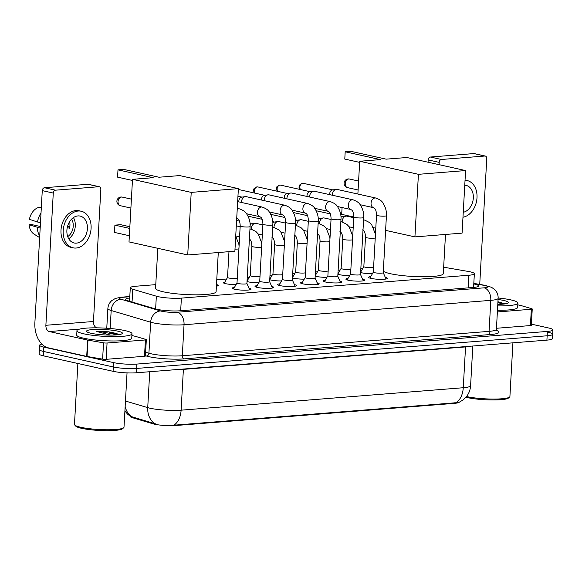 <?xml version="1.0" encoding="UTF-8"?>
<svg xmlns="http://www.w3.org/2000/svg" width="582" height="582" viewBox="0 0 582 582"><rect width="100%" height="100%" fill="white"/><g stroke="black" fill="none" stroke-linecap="round" stroke-linejoin="round"><path stroke-width="0.87" d="M372.4 273.715A8.817 1.317 -176.8 0 1 361.931 272.842A8.817 1.317 -176.8 0 1 360.629 272.478M360.695 271.277A8.817 1.317 -176.8 0 1 361.175 271.183M349.68 275.519A8.817 1.317 -176.8 0 1 339.211 274.646A8.817 1.317 -176.8 0 1 337.909 274.289M337.975 273.082A8.817 1.317 -176.8 0 1 338.455 272.987M326.96 277.33A8.817 1.317 -176.8 0 1 316.492 276.45A8.817 1.317 -176.8 0 1 315.189 276.094M315.255 274.893A8.817 1.317 -176.8 0 1 315.735 274.799M304.24 279.134A8.817 1.317 -176.8 0 1 293.772 278.261A8.817 1.317 -176.8 0 1 292.47 277.905M292.535 276.697A8.817 1.317 -176.8 0 1 293.015 276.603M281.521 280.946A8.817 1.317 -176.8 0 1 271.052 280.066A8.817 1.317 -176.8 0 1 269.75 279.709M269.815 278.509A8.817 1.317 -176.8 0 1 270.295 278.414M258.801 282.75A8.817 1.317 -176.8 0 1 248.332 281.877A8.817 1.317 -176.8 0 1 247.03 281.513M247.095 280.313A8.817 1.317 -176.8 0 1 247.576 280.218M236.081 284.562A8.817 1.317 -176.8 0 1 225.612 283.681A8.817 1.317 -176.8 0 1 223.372 282.67A8.817 1.317 -176.8 0 1 224.856 282.03M385.306 277.381A9.377 1.404 -176.8 0 1 387.343 278.378A9.377 1.404 -176.8 0 1 381.283 279.345A9.377 1.404 -176.8 0 1 370.996 278.407A9.377 1.404 -176.8 0 1 368.61 277.33A9.377 1.404 -176.8 0 1 370.749 276.566M362.586 279.185A9.377 1.404 -176.8 0 1 364.623 280.182A9.377 1.404 -176.8 0 1 358.563 281.157A9.377 1.404 -176.8 0 1 348.276 280.218A9.377 1.404 -176.8 0 1 345.89 279.134A9.377 1.404 -176.8 0 1 348.029 278.371M339.866 280.997A9.377 1.404 -176.8 0 1 341.903 281.994A9.377 1.404 -176.8 0 1 335.843 282.961A9.377 1.404 -176.8 0 1 325.556 282.023A9.377 1.404 -176.8 0 1 323.17 280.946A9.377 1.404 -176.8 0 1 325.309 280.182M317.146 282.801A9.377 1.404 -176.8 0 1 319.183 283.798A9.377 1.404 -176.8 0 1 313.123 284.773A9.377 1.404 -176.8 0 1 302.836 283.834A9.377 1.404 -176.8 0 1 300.45 282.75A9.377 1.404 -176.8 0 1 302.589 281.986M294.427 284.605A9.377 1.404 -176.8 0 1 296.464 285.609A9.377 1.404 -176.8 0 1 290.403 286.577A9.377 1.404 -176.8 0 1 280.117 285.638A9.377 1.404 -176.8 0 1 277.73 284.562A9.377 1.404 -176.8 0 1 279.869 283.798M271.707 286.417A9.377 1.404 -176.8 0 1 273.744 287.413A9.377 1.404 -176.8 0 1 267.684 288.388A9.377 1.404 -176.8 0 1 257.397 287.443A9.377 1.404 -176.8 0 1 255.011 286.366A9.377 1.404 -176.8 0 1 257.149 285.602M248.987 288.221A9.377 1.404 -176.8 0 1 251.024 289.225A9.377 1.404 -176.8 0 1 244.964 290.192A9.377 1.404 -176.8 0 1 234.677 289.254A9.377 1.404 -176.8 0 1 232.291 288.177A9.377 1.404 -176.8 0 1 234.43 287.406M155.772 284.642L135.795 286.235A16.536 2.474 3.2 0 0 130.295 287.755A16.536 2.474 3.2 0 0 132.776 289.218L156.347 296.202A16.536 2.474 3.2 0 0 158.071 296.645A16.536 2.474 3.2 0 0 181.38 298.115L468.859 275.242A16.536 2.474 3.2 0 0 474.359 273.722A16.536 2.474 3.2 0 0 468.052 271.408L443.659 267.196M130.186 416.181L130.179 416.385A14.885 2.226 3.2 0 0 132.412 417.694L153.037 423.812A14.885 2.226 3.2 0 0 154.586 424.205A14.885 2.226 3.2 0 0 175.568 425.529L454.44 403.341A14.885 2.226 3.2 0 0 459.213 402.286M362.928 268.164L360.862 268.324M340.208 269.968L338.142 270.135M317.488 271.779L315.422 271.94M294.768 273.584L292.702 273.751M272.049 275.395L269.983 275.555M249.329 277.199L247.263 277.367M226.602 279.011L216.766 279.789M216.853 284.656A8.817 1.317 -176.8 0 1 218.257 285.464A8.817 1.317 -176.8 0 1 216.409 286.162M125.465 401.034L147.726 407.633A22.043 3.296 3.2 0 0 150.025 408.222A22.043 3.296 3.2 0 0 181.111 410.179A19.293 12.833 85.5 0 1 173.843 425.195L455.997 402.744L458.951 402.402L463.301 399.79L465.796 397.411C468.706 394.05 470.307 390.144 470.598 385.699L472.817 346.021M125.159 406.425A19.293 16.121 106.5 0 0 131.539 416.683L156.202 424.082M548.448 332.351A16.536 2.474 -176.8 0 1 552.66 334.25A16.536 2.474 -176.8 0 1 547.153 335.778L136.632 368.435A16.536 2.474 -176.8 0 1 113.323 366.966L43.599 351.463A16.536 2.474 -176.8 0 1 39.394 349.564A16.536 2.474 -176.8 0 0 43.599 351.463L113.323 366.966A16.536 2.474 -176.8 0 0 136.632 368.435L547.153 335.778A16.536 2.474 -176.8 0 0 552.66 334.25L552.413 338.6A16.536 2.474 -176.8 0 1 546.913 340.128L136.392 372.786A16.536 2.474 -176.8 0 1 113.083 371.316L43.359 355.82A16.536 2.474 -176.8 0 1 39.154 353.914L39.641 345.213A16.536 2.474 -176.8 0 1 41.897 344.108M129.721 297.991A16.536 2.474 3.2 0 0 125.617 299.381A16.536 2.474 3.2 0 0 128.098 300.843L155.205 308.875A16.536 2.474 3.2 0 0 156.936 309.318A16.536 2.474 3.2 0 0 180.245 310.781L473.057 287.486A16.536 2.474 3.2 0 0 478.564 285.966A16.536 2.474 3.2 0 0 473.784 283.943M531.402 324.152L548.695 327.993A16.536 2.474 -176.8 0 1 552.9 329.899A16.536 2.474 -176.8 0 1 547.4 331.42L136.879 364.077A16.536 2.474 -176.8 0 1 113.563 362.608L43.846 347.112A16.536 2.474 -176.8 0 1 39.641 345.213M116.531 334.519A22.043 3.296 -176.8 0 1 117.92 334.745M145.413 339.953A2.757 0.415 3.2 0 0 146.329 339.699L145.42 356.017A2.757 0.415 -176.8 0 1 144.503 356.271L145.413 339.953L107.066 343.002L106.157 359.327A2.757 0.415 -176.8 0 1 102.621 359.145L87.053 356.46A2.757 0.415 -176.8 0 1 86.703 356.395L48.335 347.861A22.043 14.674 85.5 0 1 34.876 322.835L42.268 190.62A2.757 2.015 -77.5 0 1 44.465 187.731L55.479 190.183A2.757 2.015 102.5 0 0 53.275 193.064L45.883 325.287A5.514 3.667 -94.5 0 0 49.244 331.544L87.62 340.07A2.757 0.415 3.2 0 0 87.969 340.135L103.531 342.827A2.757 0.415 3.2 0 0 107.066 343.002M144.503 356.271L106.157 359.327M97.252 327.855L96.823 327.753A5.514 3.667 -94.5 0 1 93.455 321.497L100.846 189.281A2.757 2.015 102.5 0 0 99.391 186.757A2.757 2.015 102.5 0 0 98.947 186.72L87.94 184.276L44.465 187.731M87.94 184.276A2.757 2.015 -77.5 0 1 88.384 184.305L99.391 186.757M98.947 186.72L55.479 190.183M146.329 339.699A2.757 0.415 3.2 0 0 145.922 339.452L135.475 336.36A2.757 0.415 3.2 0 0 135.191 336.287L131.881 335.552M77.908 215.929A13.779 10.076 102.5 0 0 67.039 228.842A13.779 10.076 102.5 0 0 74.154 242.985A13.779 10.076 102.5 0 0 76.388 243.138A13.779 10.076 102.5 0 0 87.249 230.225A13.779 10.076 102.5 0 0 80.134 216.082A13.779 10.076 102.5 0 0 77.908 215.929M40.26 226.485L31.624 224.565L29.1 224.768L40.173 228.108M81.211 211.237L79.007 210.749A18.74 13.706 102.5 0 0 75.98 210.546A18.74 13.706 102.5 0 0 61.197 228.108A18.74 13.706 102.5 0 0 70.88 247.335L73.077 247.823A18.74 13.706 102.5 0 0 76.111 248.034A18.74 13.706 102.5 0 0 90.887 230.472A18.74 13.706 102.5 0 0 81.211 211.237A18.74 13.706 102.5 0 0 78.177 211.033A18.74 13.706 102.5 0 0 63.402 228.595A18.74 13.706 102.5 0 0 73.077 247.823M37.197 227.446A18.188 13.299 102.5 0 0 39.729 236.052M69.825 226.624L67.621 226.129M29.1 224.768A14.332 10.483 102.5 0 0 34.149 234.19L39.641 237.616M41.016 212.917A18.188 13.299 102.5 0 0 37.503 222.004L29.406 219.327A14.332 10.483 102.5 0 1 38.441 207.49L41.344 207.127M40.471 222.666L37.503 222.004M67.716 236.583A11.022 8.061 102.5 0 0 71.586 219.152M67.236 227.686L69.52 228.195A11.022 8.061 -77.5 0 0 69.825 222.753L69.076 222.586M68.734 238.787A13.779 10.076 102.5 0 0 73.448 217.588M127.036 372.895L124.002 427.203A24.8 3.71 -176.8 0 1 123.682 427.741L122.533 428.745A23.702 3.543 -176.8 0 1 105.822 430.673A23.702 3.543 -176.8 0 1 81.538 428.308A23.702 3.543 -176.8 0 1 75.755 426.133L74.729 425.006A24.8 3.71 -176.8 0 1 74.474 424.431L77.879 363.495M123.682 427.741A24.8 3.71 -176.8 0 1 106.193 429.763A24.8 3.71 -176.8 0 1 80.782 427.283A24.8 3.71 -176.8 0 1 74.729 425.006M124.977 330.598A27.558 4.118 -176.8 0 1 131.983 333.77A27.558 4.118 -176.8 0 1 114.181 336.622A27.558 4.118 -176.8 0 1 83.961 333.857A27.558 4.118 -176.8 0 1 76.955 330.692A27.558 4.118 -176.8 0 1 94.757 327.833A27.558 4.118 -176.8 0 1 124.977 330.598M131.983 333.77L131.743 338.12A27.558 4.118 -176.8 0 1 113.941 340.972A27.558 4.118 -176.8 0 1 83.721 338.215A27.558 4.118 -176.8 0 1 76.708 335.043L76.955 330.692M91.098 333.29A17.969 2.684 -176.8 0 1 86.711 331.645A17.969 2.684 -176.8 0 1 96.881 329.376A17.969 2.684 -176.8 0 1 117.84 331.165A17.969 2.684 -176.8 0 1 122.176 333.624A17.969 2.684 -176.8 0 1 109.511 335.087A17.969 2.684 -176.8 0 1 91.098 333.29M118.793 334.49L116.138 333.391L108.63 331.813L96.168 331.384L110.485 335.094M109.292 332.802A27.558 4.118 -176.8 0 1 116.131 333.508M118.939 334.614L108.63 331.813M117.36 334.803L101.028 331.711L96.168 331.384M218.286 252.53L216.097 291.698A30.315 4.532 -176.8 0 1 196.52 294.834A30.315 4.532 -176.8 0 1 163.273 291.8A30.315 4.532 -176.8 0 1 155.569 288.316L157.802 248.31M158.959 177.234L123.733 169.398L117.993 169.857L153.219 177.692L132.507 179.336L191.216 192.387L238.38 188.633L179.671 175.582L158.959 177.234M238.38 188.633L234.881 251.206L187.724 254.96L129.008 241.908L132.507 179.336M187.724 254.96L191.216 192.387M117.993 169.857L117.579 177.146L132.441 180.456M129.357 235.732L114.494 232.429L114.901 225.139L129.764 228.442M114.901 225.139L120.641 224.681L129.859 226.733M445.492 234.451L443.302 273.62A30.315 4.532 -176.8 0 1 423.718 276.763A30.315 4.532 -176.8 0 1 390.478 273.722A30.315 4.532 -176.8 0 1 383.32 271.168M386.157 159.155L350.931 151.327L345.191 151.786L380.417 159.614L359.705 161.265L418.422 174.316L465.585 170.562L406.869 157.511L386.157 159.155M357.879 194.046L359.705 161.265M465.585 170.562L462.086 233.135L414.922 236.889L418.422 174.316M373.448 227.664L375.79 228.188M385.604 230.37L414.922 236.889M345.191 151.786L344.784 159.075L359.647 162.378M353.791 217.042L341.692 214.358L342.07 207.556M237.027 282.925A4.962 0.742 3.2 0 0 237.012 282.983A4.962 0.742 3.2 0 0 238.271 283.55A4.962 0.742 3.2 0 0 243.713 284.045A4.962 0.742 3.2 0 0 246.913 283.536A4.962 0.742 3.2 0 0 246.906 283.478M259.747 281.121A4.962 0.742 3.2 0 0 259.732 281.171A4.962 0.742 3.2 0 0 260.991 281.746A4.962 0.742 3.2 0 0 266.432 282.241A4.962 0.742 3.2 0 0 269.633 281.724A4.962 0.742 3.2 0 0 269.626 281.666M278.974 285.34L282.452 279.338A4.962 0.742 3.2 0 0 282.452 279.367A4.962 0.742 3.2 0 0 283.71 279.935A4.962 0.742 3.2 0 0 289.152 280.429A4.962 0.742 3.2 0 0 292.353 279.92A4.962 0.742 3.2 0 0 292.346 279.862M241.486 202.463A4.962 3.63 -77.5 0 1 241.494 201.801A4.962 3.63 -77.5 0 1 245.269 196.636A4.962 3.63 -77.5 0 1 245.458 196.614A4.962 3.63 -77.5 0 1 246.259 196.665L284.933 205.264C288.701 206.668 291.015 208.24 291.88 209.964C295.94 215.995 295.678 221.386 295.54 222.899A4.962 0.742 3.2 0 1 294.121 223.335A4.962 0.742 3.2 0 1 286.897 222.913A4.962 0.742 3.2 0 1 285.638 222.346L282.452 279.367M238.896 201.889A3.579 2.619 -77.5 0 1 238.846 200.906A3.579 2.619 -77.5 0 1 241.574 197.174A3.579 2.619 -77.5 0 1 241.712 197.16M305.186 277.505A4.962 0.742 3.2 0 0 305.172 277.556A4.962 0.742 3.2 0 0 306.43 278.131A4.962 0.742 3.2 0 0 311.872 278.625A4.962 0.742 3.2 0 0 315.073 278.109A4.962 0.742 3.2 0 0 315.066 278.058M264.206 200.659A4.962 3.63 -77.5 0 1 264.213 199.997A4.962 3.63 -77.5 0 1 267.989 194.825A4.962 3.63 -77.5 0 1 268.178 194.803A4.962 3.63 -77.5 0 1 268.979 194.861L307.66 203.46C311.421 204.864 313.734 206.428 314.6 208.16C318.66 214.191 318.398 219.581 318.267 221.087A4.962 0.742 3.2 0 1 316.841 221.524A4.962 0.742 3.2 0 1 309.617 221.109A4.962 0.742 3.2 0 1 308.358 220.534L305.172 277.556L301.694 283.529M261.616 200.084A3.579 2.619 -77.5 0 1 261.565 199.095A3.579 2.619 -77.5 0 1 264.293 195.363A3.579 2.619 -77.5 0 1 264.432 195.348M327.906 275.693A4.962 0.742 3.2 0 0 327.892 275.752A4.962 0.742 3.2 0 0 329.15 276.319A4.962 0.742 3.2 0 0 334.592 276.821A4.962 0.742 3.2 0 0 337.793 276.305A4.962 0.742 3.2 0 0 337.786 276.246M286.926 198.848A4.962 3.63 -77.5 0 1 286.933 198.186A4.962 3.63 -77.5 0 1 290.709 193.02A4.962 3.63 -77.5 0 1 290.898 192.998A4.962 3.63 -77.5 0 1 291.698 193.049L330.38 201.648C334.141 203.053 336.454 204.624 337.32 206.348C341.379 212.379 341.117 217.77 340.987 219.283A4.962 0.742 3.2 0 1 339.561 219.72A4.962 0.742 3.2 0 1 332.337 219.298A4.962 0.742 3.2 0 1 331.078 218.73L327.892 275.752M284.336 198.273A3.579 2.619 -77.5 0 1 284.285 197.291A3.579 2.619 -77.5 0 1 287.021 193.559A3.579 2.619 -77.5 0 1 287.152 193.544M347.134 279.913L350.611 273.918A4.962 0.742 3.2 0 0 350.611 273.94A4.962 0.742 3.2 0 0 351.87 274.515A4.962 0.742 3.2 0 0 357.312 275.01A4.962 0.742 3.2 0 0 360.513 274.493A4.962 0.742 3.2 0 0 360.505 274.442M309.646 197.043A4.962 3.63 -77.5 0 1 309.653 196.381A4.962 3.63 -77.5 0 1 313.429 191.209A4.962 3.63 -77.5 0 1 313.618 191.187A4.962 3.63 -77.5 0 1 314.418 191.245L353.099 199.844C356.861 201.248 359.174 202.812 360.04 204.544C364.099 210.575 363.837 215.966 363.706 217.472A4.962 0.742 3.2 0 1 362.28 217.908A4.962 0.742 3.2 0 1 355.056 217.493A4.962 0.742 3.2 0 1 353.798 216.919L350.611 273.94M307.063 196.469A3.579 2.619 -77.5 0 1 307.005 195.479A3.579 2.619 -77.5 0 1 309.74 191.747A3.579 2.619 -77.5 0 1 309.871 191.733M373.346 272.078A4.962 0.742 3.2 0 0 373.331 272.136A4.962 0.742 3.2 0 0 374.59 272.703A4.962 0.742 3.2 0 0 380.031 273.205A4.962 0.742 3.2 0 0 383.232 272.689A4.962 0.742 3.2 0 0 383.225 272.631M332.373 195.232A4.962 3.63 -77.5 0 1 332.373 194.57A4.962 3.63 -77.5 0 1 336.149 189.405A4.962 3.63 -77.5 0 1 336.338 189.383A4.962 3.63 -77.5 0 1 337.138 189.434L375.819 198.033C379.58 199.437 381.894 201.008 382.76 202.74C386.819 208.763 386.557 214.161 386.426 215.667A4.962 0.742 3.2 0 1 385 216.104A4.962 0.742 3.2 0 1 377.783 215.682A4.962 0.742 3.2 0 1 376.518 215.114L373.331 272.136L369.854 278.109M329.783 194.657A3.579 2.619 -77.5 0 1 329.725 193.675A3.579 2.619 -77.5 0 1 332.46 189.943A3.579 2.619 -77.5 0 1 332.591 189.928M227.54 277.388A4.962 0.742 3.2 0 0 227.526 277.447A4.962 0.742 3.2 0 0 228.791 278.014A4.962 0.742 3.2 0 0 233.658 278.509A4.962 0.742 3.2 0 0 237.281 278.167M250.267 275.577A4.962 0.742 3.2 0 0 250.245 275.635A4.962 0.742 3.2 0 0 251.511 276.203A4.962 0.742 3.2 0 0 256.378 276.697A4.962 0.742 3.2 0 0 260.001 276.355M272.987 273.773A4.962 0.742 3.2 0 0 272.965 273.831A4.962 0.742 3.2 0 0 274.231 274.398A4.962 0.742 3.2 0 0 279.098 274.893A4.962 0.742 3.2 0 0 282.721 274.551M251.3 229.199A4.962 3.63 -77.5 0 1 251.308 228.537A4.962 3.63 -77.5 0 1 255.083 223.372A4.962 3.63 -77.5 0 1 255.272 223.35A4.962 3.63 -77.5 0 1 256.073 223.401L262.875 224.914M250.122 224.514A3.579 2.619 -77.5 0 1 251.395 223.91A3.579 2.619 -77.5 0 1 251.526 223.895M292.491 277.512L295.685 271.99A4.962 0.742 3.2 0 0 295.685 272.02A4.962 0.742 3.2 0 0 296.951 272.594A4.962 0.742 3.2 0 0 301.818 273.082A4.962 0.742 3.2 0 0 305.441 272.747M274.027 227.395A4.962 3.63 -77.5 0 1 274.027 226.733A4.962 3.63 -77.5 0 1 277.803 221.56A4.962 3.63 -77.5 0 1 277.992 221.538A4.962 3.63 -77.5 0 1 278.793 221.597L285.595 223.11M272.842 222.702A3.579 2.619 -77.5 0 1 274.115 222.098A3.579 2.619 -77.5 0 1 274.246 222.084M318.427 270.157A4.962 0.742 3.2 0 0 318.405 270.215A4.962 0.742 3.2 0 0 319.671 270.783A4.962 0.742 3.2 0 0 324.538 271.277A4.962 0.742 3.2 0 0 328.161 270.936M296.747 225.583A4.962 3.63 -77.5 0 1 296.747 224.921A4.962 3.63 -77.5 0 1 300.523 219.756A4.962 3.63 -77.5 0 1 300.712 219.734A4.962 3.63 -77.5 0 1 301.512 219.785L308.315 221.298M295.561 220.898A3.579 2.619 -77.5 0 1 296.835 220.294A3.579 2.619 -77.5 0 1 296.966 220.28M341.147 268.353A4.962 0.742 3.2 0 0 341.125 268.404A4.962 0.742 3.2 0 0 342.391 268.979A4.962 0.742 3.2 0 0 347.258 269.466A4.962 0.742 3.2 0 0 350.881 269.131M319.467 223.779A4.962 3.63 -77.5 0 1 319.467 223.117A4.962 3.63 -77.5 0 1 323.243 217.944A4.962 3.63 -77.5 0 1 323.432 217.923A4.962 3.63 -77.5 0 1 324.232 217.981L331.034 219.494M318.281 219.087A3.579 2.619 -77.5 0 1 319.554 218.483A3.579 2.619 -77.5 0 1 319.685 218.468M360.651 272.092L363.852 266.571A4.962 0.742 3.2 0 0 363.845 266.6A4.962 0.742 3.2 0 0 365.11 267.167A4.962 0.742 3.2 0 0 369.977 267.662A4.962 0.742 3.2 0 0 373.6 267.32M342.187 221.975A4.962 3.63 -77.5 0 1 342.187 221.313A4.962 3.63 -77.5 0 1 345.963 216.14A4.962 3.63 -77.5 0 1 346.152 216.118A4.962 3.63 -77.5 0 1 346.952 216.177L353.754 217.683M341.001 217.282A3.579 2.619 -77.5 0 1 342.274 216.679A3.579 2.619 -77.5 0 1 342.405 216.664M502.448 303.819A22.043 3.296 -176.8 0 1 503.83 304.044M531.33 309.253A2.757 0.415 3.2 0 0 532.246 308.998L531.337 325.316A2.757 0.415 -176.8 0 1 530.42 325.571L531.33 309.253L497.37 311.952M530.42 325.571L496.461 328.277M428.054 162.218L428.177 159.919A2.757 2.015 -77.5 0 1 430.382 157.031L441.389 159.483A2.757 2.015 102.5 0 0 439.192 162.363L439.061 164.662M479.728 284.416L486.763 158.58A2.757 2.015 102.5 0 0 485.308 156.056A2.757 2.015 102.5 0 0 484.864 156.02L473.857 153.575L430.382 157.031M473.857 153.575A2.757 2.015 -77.5 0 1 474.301 153.604L485.308 156.056M484.864 156.02L441.389 159.483M532.246 308.998A2.757 0.415 3.2 0 0 531.832 308.751L521.392 305.659A2.757 0.415 3.2 0 0 521.108 305.586L517.798 304.852M462.974 217.217A18.74 13.706 102.5 0 0 476.884 199.139A18.74 13.706 102.5 0 0 467.128 180.536A18.74 13.706 102.5 0 0 465.04 180.296M463.25 212.299A13.779 10.076 102.5 0 0 473.246 198.891A13.779 10.076 102.5 0 0 466.051 185.382A13.779 10.076 102.5 0 0 464.763 185.214M512.917 342.834L509.912 396.502A24.8 3.71 -176.8 0 1 509.599 397.04L508.45 398.044A23.702 3.543 -176.8 0 1 491.739 399.972A23.702 3.543 -176.8 0 1 467.455 397.608A23.702 3.543 -176.8 0 1 465.949 397.244M509.599 397.04A24.8 3.71 -176.8 0 1 492.11 399.063A24.8 3.71 -176.8 0 1 466.699 396.582A24.8 3.71 -176.8 0 1 466.517 396.546M498.148 297.991A27.558 4.118 -176.8 0 1 510.887 299.897A27.558 4.118 -176.8 0 1 517.9 303.069A27.558 4.118 -176.8 0 1 497.712 305.906M517.9 303.069L517.653 307.42A27.558 4.118 -176.8 0 1 497.464 310.257M498.068 299.519A17.969 2.684 -176.8 0 1 503.75 300.465A17.969 2.684 -176.8 0 1 508.093 302.924A17.969 2.684 -176.8 0 1 497.799 304.386M504.703 303.789L497.945 301.702M497.908 302.349A27.558 4.118 -176.8 0 1 502.048 302.807M504.856 303.906L497.945 301.767M503.277 304.102L497.894 302.625M155.634 308.998L156.347 296.202M153.037 423.812L153.081 423.019M132.412 417.694L132.456 416.908M454.44 403.341L454.477 402.809M175.568 425.529L175.597 424.991M180.675 310.752L181.38 298.115M132.063 302.014L132.776 289.218M468.154 287.879L468.859 275.242M465.571 346.596A5.514 3.667 -94.5 0 0 465.549 346.923L183.388 369.366A22.043 3.296 -176.8 0 1 176.186 369.621M470.62 346.195A22.043 3.296 -176.8 0 1 465.549 346.923L463.265 387.728A22.043 3.296 3.2 0 0 470.598 385.699M154.601 423.551A19.293 16.121 106.5 0 1 147.726 407.633L149.734 371.723M455.997 402.744A19.293 12.833 -94.5 0 0 463.265 387.728L181.111 410.179L183.388 369.366A5.514 3.667 -94.5 0 1 183.417 369.046M546.913 340.128L547.4 331.42M136.392 372.786L136.879 364.077M113.083 371.316L113.563 362.608M43.359 355.82L43.846 347.112M129.793 296.74L123.151 297.271A11.022 1.651 3.2 0 0 121.136 299.264L160.617 310.963A11.022 1.651 3.2 0 0 161.767 311.254A11.022 1.651 3.2 0 0 177.306 312.236L484.071 287.835A11.022 1.651 3.2 0 0 484.937 285.551A11.022 1.651 3.2 0 0 483.533 285.275L473.806 283.594M483.533 285.275A11.022 6.664 99.8 0 1 484.799 285.296L491.608 287.333L494.984 289.821C497.203 292.215 498.257 295.045 498.134 298.311A22.043 3.296 -176.8 0 1 490.801 300.348L184.036 324.749A22.043 3.296 -176.8 0 1 152.957 322.792A22.043 3.296 -176.8 0 1 150.658 322.202L148.919 353.223A22.043 3.296 3.2 0 0 151.218 353.805A22.043 3.296 3.2 0 0 182.304 355.762L489.069 331.362A22.043 3.296 3.2 0 0 496.402 329.325L496.948 330.845M496.65 330.467A24.8 3.71 -176.8 0 1 490.75 334.49L183.985 358.89A2.757 1.833 85.5 0 1 182.304 355.762L184.036 324.749A11.022 7.333 -94.5 0 0 177.306 312.236M183.985 358.89A24.8 3.71 -176.8 0 1 149.021 356.693A24.8 3.71 -176.8 0 1 146.431 356.031L145.435 355.733M160.617 310.963A11.022 9.21 106.5 0 0 150.658 322.202L111.177 310.504L110.165 328.503M121.136 299.264A11.022 9.21 106.5 0 0 111.177 310.504A22.043 3.296 -176.8 0 1 107.866 308.555L106.768 328.241M145.631 352.241L148.919 353.223A2.757 2.306 -73.5 0 1 146.431 356.031M484.071 287.835A11.022 7.333 -94.5 0 1 490.801 300.348L489.069 331.362A2.757 1.833 85.5 0 0 490.75 334.49M123.151 297.271A11.022 7.333 -94.5 0 0 121.667 297.169L115.563 298.37L111.933 300.479C109.467 302.604 108.114 305.295 107.866 308.555M93.455 321.497L45.883 325.287M96.823 327.753L95.79 327.841M79.479 329.136L49.244 331.544M86.703 356.395L87.62 340.07M53.275 193.064L42.268 190.62M87.969 340.135L87.053 356.46M102.621 359.145L103.531 342.827M115.92 334.33A22.596 3.376 -176.8 0 1 118.277 334.701M118.03 201.663A4.409 3.223 102.5 0 0 120.358 205.708A4.409 4.409 0 0 1 120.961 197.007A4.409 4.409 0 0 1 122.271 197.102A4.409 3.223 102.5 0 0 121.558 197.051A4.409 3.223 102.5 0 0 118.03 201.663M345.235 183.592A4.409 3.223 102.5 0 0 347.556 187.637A4.409 4.409 0 0 1 348.167 178.936A4.409 4.409 0 0 1 349.469 179.023A4.409 3.223 102.5 0 0 348.756 178.98A4.409 3.223 102.5 0 0 345.235 183.592M237.012 282.983L240.199 225.954A4.962 0.742 3.2 0 0 241.457 226.529A4.962 0.742 3.2 0 0 248.681 226.951A4.962 0.742 3.2 0 0 250.1 226.514L246.913 283.536M237.223 209.331A4.962 3.63 -77.5 0 1 238.693 208.822A4.962 3.63 -77.5 0 1 238.926 208.814A4.962 3.63 -77.5 0 1 239.493 208.88C243.261 210.284 245.575 211.848 246.433 213.579C250.5 219.61 250.231 225.001 250.1 226.514M240.199 225.954C239.879 218.366 237.325 219.065 237.34 218.563A4.962 3.63 -77.5 0 1 236.721 218.345M259.732 281.171L262.918 224.15A4.962 0.742 3.2 0 0 264.177 224.717A4.962 0.742 3.2 0 0 271.401 225.139A4.962 0.742 3.2 0 0 272.82 224.703L269.633 281.724M262.918 224.15C262.598 216.562 260.045 217.261 260.067 216.759A4.962 3.63 -77.5 0 1 257.499 211.666A4.962 3.63 -77.5 0 1 261.413 207.017A4.962 3.63 -77.5 0 1 261.645 207.01A4.962 3.63 -77.5 0 1 262.213 207.068C265.981 208.48 268.295 210.044 269.16 211.775C273.22 217.806 272.951 223.197 272.82 224.703M285.638 222.346C285.318 214.751 282.765 215.449 282.787 214.947A4.962 3.63 -77.5 0 1 280.218 209.855A4.962 3.63 -77.5 0 1 284.132 205.206A4.962 3.63 -77.5 0 1 284.365 205.199A4.962 3.63 -77.5 0 1 284.933 205.264M308.358 220.534C308.038 212.947 305.485 213.645 305.506 213.143A4.962 3.63 -77.5 0 1 302.938 208.05A4.962 3.63 -77.5 0 1 306.852 203.402A4.962 3.63 -77.5 0 1 307.085 203.394A4.962 3.63 -77.5 0 1 307.66 203.46M255.142 193.195A3.579 2.619 -77.5 0 1 254.669 189.361A3.579 2.619 -77.5 0 1 257.28 186.902A3.579 2.619 -77.5 0 1 257.862 186.938L287.384 193.5M254.676 193.093L253.526 190.867L253.876 188.844L256.8 186.866A3.579 2.386 85.5 0 1 257.28 186.902M331.078 218.73C330.758 211.135 328.204 211.833 328.226 211.331A4.962 3.63 -77.5 0 1 325.665 206.246A4.962 3.63 -77.5 0 1 329.572 201.598A4.962 3.63 -77.5 0 1 329.805 201.583A4.962 3.63 -77.5 0 1 330.38 201.648M277.861 191.383A3.579 2.619 -77.5 0 1 277.388 187.55A3.579 2.619 -77.5 0 1 280 185.091A3.579 2.619 -77.5 0 1 280.582 185.134L310.104 191.696M277.396 191.282L276.246 189.063L276.596 187.04L279.52 185.061A3.579 2.386 85.5 0 1 280 185.091M353.798 216.919C353.478 209.331 350.924 210.029 350.946 209.527A4.962 3.63 -77.5 0 1 348.385 204.435A4.962 3.63 -77.5 0 1 352.292 199.786A4.962 3.63 -77.5 0 1 352.525 199.779A4.962 3.63 -77.5 0 1 353.099 199.844M300.581 189.579A3.579 2.619 -77.5 0 1 300.108 185.745A3.579 2.619 -77.5 0 1 302.72 183.286A3.579 2.619 -77.5 0 1 303.302 183.323L332.824 189.885M300.116 189.477L298.966 187.251L299.315 185.229L302.24 183.25A3.579 2.386 85.5 0 1 302.72 183.286M376.518 215.114C376.198 207.519 373.644 208.225 373.666 207.716A4.962 3.63 -77.5 0 1 371.105 202.631A4.962 3.63 -77.5 0 1 375.012 197.982A4.962 3.63 -77.5 0 1 375.244 197.967A4.962 3.63 -77.5 0 1 375.819 198.033M234.997 249.118A4.962 0.742 3.2 0 0 237.652 249.052A4.962 0.742 3.2 0 0 238.918 248.783M249.038 238.86C249.016 239.362 251.57 238.664 251.89 246.251A4.962 0.742 3.2 0 0 253.148 246.826A4.962 0.742 3.2 0 0 260.372 247.248A4.962 0.742 3.2 0 0 261.638 246.979M249.954 229.184A4.962 3.63 -77.5 0 1 250.384 229.119A4.962 3.63 -77.5 0 1 250.616 229.112A4.962 3.63 -77.5 0 1 251.191 229.177L249.969 228.901M271.758 237.049C271.736 237.558 274.289 236.852 274.609 244.447A4.962 0.742 3.2 0 0 275.868 245.015A4.962 0.742 3.2 0 0 283.092 245.437A4.962 0.742 3.2 0 0 284.358 245.168M272.674 227.38A4.962 3.63 -77.5 0 1 273.103 227.315A4.962 3.63 -77.5 0 1 273.336 227.307A4.962 3.63 -77.5 0 1 273.911 227.366L272.689 227.096M294.477 235.244C294.456 235.746 297.009 235.048 297.329 242.636A4.962 0.742 3.2 0 0 298.588 243.211A4.962 0.742 3.2 0 0 305.812 243.632A4.962 0.742 3.2 0 0 307.085 243.363M295.394 225.576A4.962 3.63 -77.5 0 1 295.823 225.503A4.962 3.63 -77.5 0 1 296.056 225.496A4.962 3.63 -77.5 0 1 296.631 225.561L295.409 225.292M317.197 233.44C317.175 233.942 319.729 233.244 320.049 240.832A4.962 0.742 3.2 0 0 321.315 241.399A4.962 0.742 3.2 0 0 328.532 241.821A4.962 0.742 3.2 0 0 329.805 241.552M318.114 223.764A4.962 3.63 -77.5 0 1 318.543 223.699A4.962 3.63 -77.5 0 1 318.776 223.692A4.962 3.63 -77.5 0 1 319.351 223.75L318.128 223.481M339.917 231.629C339.895 232.131 342.456 231.432 342.769 239.027A4.962 0.742 3.2 0 0 344.035 239.595A4.962 0.742 3.2 0 0 351.252 240.017A4.962 0.742 3.2 0 0 352.525 239.748M340.834 221.96A4.962 3.63 -77.5 0 1 341.263 221.888A4.962 3.63 -77.5 0 1 341.496 221.88A4.962 3.63 -77.5 0 1 342.07 221.946L340.848 221.677M362.637 229.825C362.615 230.327 365.176 229.628 365.489 237.216A4.962 0.742 3.2 0 0 366.755 237.791A4.962 0.742 3.2 0 0 373.971 238.205A4.962 0.742 3.2 0 0 375.244 237.936M363.554 220.149A4.962 3.63 -77.5 0 1 363.983 220.083A4.962 3.63 -77.5 0 1 364.216 220.076A4.962 3.63 -77.5 0 1 364.79 220.134L363.568 219.865M439.192 162.363L428.177 159.919M501.837 303.629A22.596 3.376 -176.8 0 1 504.194 304M129.539 301.265L130.295 287.755M473.588 287.443L474.359 273.722M130.404 416.319L127.604 414.158L124.904 411.052M552.9 329.899L552.66 334.25M498.134 298.311L496.402 329.325M129.808 296.522L121.667 297.169M484.799 285.296L473.813 283.398M130.899 208.05L120.358 205.708M131.401 199.131L122.271 197.102M358.105 189.979L347.556 187.637M358.599 181.053L349.469 179.023M246.913 283.507L249.7 289.858M239.493 208.88L237.274 208.385M237.012 282.954L233.535 288.956M237.34 218.563L236.714 218.425M269.633 281.695L272.42 288.046M262.213 207.068L237.66 201.612M259.732 281.142L256.255 287.144M260.067 216.759L246.564 213.754M295.54 222.899L292.353 279.92L295.147 286.242M237.958 196.236L241.945 197.116M282.787 214.947L269.284 211.95M241.574 197.174L245.269 196.636M315.08 278.087L317.867 284.438M315.073 278.109L318.267 221.087M238.336 189.456L264.665 195.312M305.506 213.143L292.004 210.138M264.293 195.363L267.989 194.825M337.8 276.275L340.586 282.626M337.793 276.305L340.987 219.283M327.892 275.723L324.414 281.724M328.226 211.331L314.724 208.334M287.021 193.559L290.709 193.02M257.862 186.938L256.8 186.866M363.706 217.472L360.513 274.493L363.306 280.822M350.946 209.527L337.444 206.523M309.74 191.747L313.429 191.209M280.582 185.134L279.52 185.061M383.24 272.66L386.026 279.011M383.232 272.689L386.426 215.667M373.666 207.716L360.171 204.719M332.46 189.943L336.149 189.405M303.302 183.323L302.24 183.25M216.533 283.921L217.428 285.966M228.966 251.679L227.526 277.447L224.143 283.259M235.725 236.125L238.904 244.476L239.071 246.15M240.155 226.725L236.299 225.867M250.245 275.606L247.052 281.128M250.245 275.635L251.89 246.251M251.191 229.177L255.956 231.578L258.132 233.877L261.624 242.672L261.791 244.338M239.595 236.758L235.739 235.906M236.598 220.483L239.391 221.109M250.056 223.473L251.759 223.852M272.965 273.802L269.772 279.324M272.965 273.831L274.609 244.447M273.911 227.366L278.676 229.774L280.851 232.073L284.343 240.861L284.511 242.534M262.315 234.953L258.255 234.051M251.395 223.91L255.083 223.372M248.034 216.169L262.111 219.298M272.776 221.669L274.478 222.048M295.685 272.02L297.329 242.636M296.631 225.561L301.396 227.969L303.571 230.261L307.063 239.057L307.231 240.722M285.035 233.149L280.975 232.247M274.115 222.098L277.803 221.56M270.761 214.365L284.838 217.493M295.496 219.865L297.198 220.243M318.412 270.186L315.211 275.708M318.405 270.215L320.049 240.832M319.351 223.75L324.116 226.158L326.291 228.457L329.783 237.245L329.95 238.918M307.754 231.338L303.702 230.436M296.835 220.294L300.523 219.756M293.481 212.554L307.558 215.682M318.216 218.054L319.918 218.432M341.132 268.375L337.931 273.896M341.125 268.404L342.769 239.027M342.07 221.946L346.836 224.354L349.011 226.645L352.503 235.441L352.67 237.107M330.474 229.534L326.422 228.631M319.554 218.483L323.243 217.944M316.201 210.749L330.278 213.878M340.936 216.249L342.638 216.628M363.845 266.6L365.489 237.216M364.79 220.134L369.555 222.542L371.731 224.841L375.223 233.637L375.39 235.303M353.194 227.722L349.142 226.82M342.274 216.679L345.963 216.14M465.054 180.078L467.128 180.536"/></g></svg>
